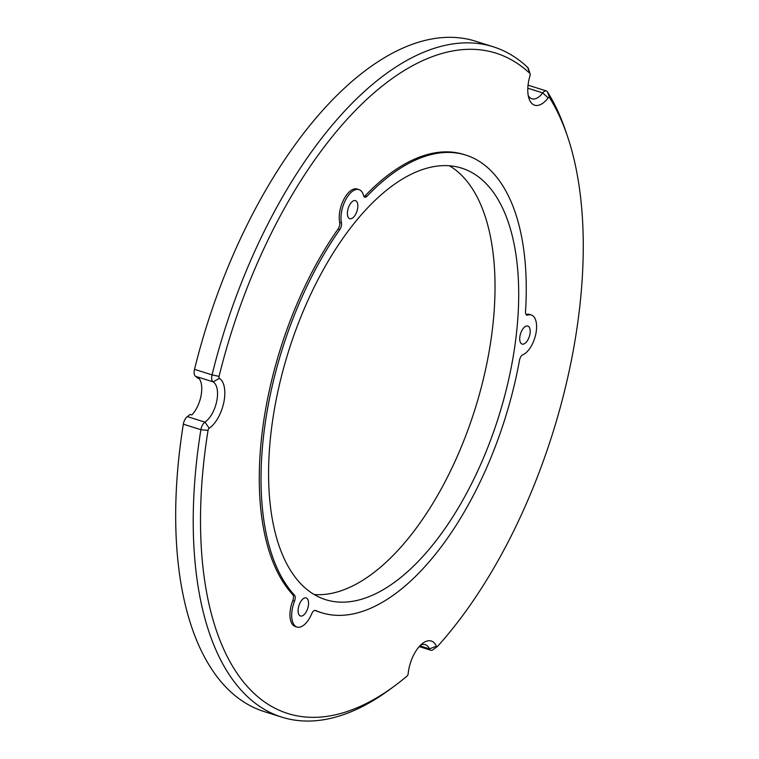 <?xml version="1.0" encoding="UTF-8"?>
<svg xmlns="http://www.w3.org/2000/svg" width="759" height="759" viewBox="0 0 759 759"><rect width="100%" height="100%" fill="white"/><g stroke="black" fill="none" stroke-linecap="round" stroke-linejoin="round"><path stroke-width="1.14" d="M528.245 95.625A22.096 10.749 -72.5 0 0 531.86 98.784A22.096 10.749 -72.5 0 0 542.742 92.911A7.362 3.586 -72.5 0 1 546.376 90.947A7.362 3.586 -72.5 0 1 547.505 91.896A351.455 170.927 -72.5 0 1 566.062 132.113L567.779 137.237A346.189 168.365 -72.5 0 1 437.706 646.203A2.106 1.025 -72.5 0 1 437.44 646.45A2.106 1.025 -72.5 0 1 436.397 646.213L429.452 648.85L419.898 645.843M298.097 610.815A9.469 4.601 -72.5 0 1 300.811 601.479A9.469 4.601 -72.5 0 1 306.181 597.931A9.469 4.601 -72.5 0 1 308.571 603.12A9.469 4.601 -72.5 0 1 305.858 612.456A9.469 4.601 -72.5 0 1 300.488 615.995A9.469 4.601 -72.5 0 1 298.097 610.815M219.37 378.361A2.106 1.025 -72.5 0 1 219.066 376.369A346.189 168.365 -72.5 0 1 529.896 73.433A2.106 1.025 -72.5 0 1 530.133 73.822L528.416 68.699A7.362 3.586 -72.5 0 0 527.609 67.342A351.455 170.927 -72.5 0 0 493.227 46.783A351.455 170.927 -72.5 0 0 212.055 374.88A7.362 3.586 -72.5 0 0 213.127 381.872L219.37 378.361A27.362 13.301 -72.5 0 1 223.848 402.223A27.362 13.301 -72.5 0 1 209.209 428.218L204.921 422.146A22.096 10.749 -72.5 0 0 216.742 401.141A22.096 10.749 -72.5 0 0 213.127 381.872L195.594 376.341A22.096 10.749 -72.5 0 1 197.435 378.048L199.181 378.599A22.096 10.749 -72.5 0 1 191.78 414.955L190.025 414.405A22.096 10.749 -72.5 0 1 187.388 416.606A7.362 3.586 -72.5 0 0 183.336 424.186A351.455 170.927 -72.5 0 0 264.236 711.6L281.779 717.132A351.455 170.927 -72.5 0 1 200.879 429.717A7.362 3.586 -72.5 0 1 204.921 422.146L187.388 416.606M195.594 376.341A7.362 3.586 -72.5 0 1 194.513 369.348A351.455 170.927 -72.5 0 1 475.684 41.252L493.227 46.783M528.017 85.35A7.362 3.586 -72.5 0 1 528.833 85.416L546.376 90.947M420.552 645.178A22.096 10.749 -72.5 0 1 425.325 644.657A22.096 10.749 -72.5 0 1 429.452 648.85A7.362 3.586 -72.5 0 0 430.827 650.245L419.215 646.592M183.336 424.186L200.879 429.717L208.051 430.381A346.189 168.365 -72.5 0 0 394.737 685.823A346.189 168.365 -72.5 0 0 407.099 676.032A2.106 1.025 -72.5 0 0 408.152 673.745A27.362 13.301 -72.5 0 1 422.829 643.215A27.362 13.301 -72.5 0 1 436.397 646.213M355.184 200.566A9.469 4.601 -72.5 0 1 355.459 200.632A9.469 4.601 -72.5 0 1 357.091 210.765A9.469 4.601 -72.5 0 1 350.051 218.763A9.469 4.601 -72.5 0 1 349.766 218.696A9.469 4.601 -72.5 0 1 348.134 208.564A9.469 4.601 -72.5 0 1 355.184 200.566M437.44 646.45L433.104 649.657A7.362 3.586 -72.5 0 1 430.827 650.245M294.52 601.204A21.043 10.237 107.5 0 0 297.006 627.038A21.043 10.237 107.5 0 0 311.74 613.737A5.266 2.562 107.5 0 1 315.431 610.416A5.266 2.562 107.5 0 1 315.554 610.464A239.91 116.677 107.5 0 0 321.465 612.693A239.91 116.677 107.5 0 0 519.498 360.24A5.266 2.562 107.5 0 1 522.799 354.785A21.043 10.237 107.5 0 0 535.769 334.197A21.043 10.237 107.5 0 0 531.3 314.976A21.043 10.237 107.5 0 0 527.733 315.08A5.266 2.562 107.5 0 1 526.831 315.108A5.266 2.562 107.5 0 1 525.522 311.674A239.91 116.677 107.5 0 0 465.808 155.092A239.91 116.677 107.5 0 0 366.929 196.296A5.266 2.562 107.5 0 1 364.756 197.207A5.266 2.562 107.5 0 1 363.599 195.68A21.043 10.237 107.5 0 0 358.941 189.598A21.043 10.237 107.5 0 0 345.668 199.788A21.043 10.237 107.5 0 0 341.446 222.861A5.266 2.562 107.5 0 1 339.833 229.541A239.91 116.677 107.5 0 0 294.492 595.132A5.266 2.562 107.5 0 1 294.52 601.204L292.765 600.654A21.043 10.237 107.5 0 0 295.251 626.488L297.006 627.038M363.988 196.59A5.266 2.562 107.5 0 0 365.174 195.746A239.91 116.677 -72.5 0 1 464.053 154.542L465.808 155.092M530.133 73.822A2.106 1.025 -72.5 0 1 530.048 75.587A27.362 13.301 107.5 0 0 528.995 98.547A27.362 13.301 107.5 0 0 548.14 97.911A2.106 1.025 -72.5 0 1 549.497 97.617A346.189 168.365 -72.5 0 1 567.779 137.237M394.737 685.823L390.401 689.039A351.455 170.927 -72.5 0 1 281.779 717.132M358.941 189.598L357.195 189.038A21.043 10.237 107.5 0 0 343.912 199.237A21.043 10.237 107.5 0 0 339.69 222.302L341.446 222.861M531.3 314.976L529.545 314.425A21.043 10.237 107.5 0 0 526.063 314.501M395.022 581.916A226.239 110.027 -72.5 0 1 325.583 599.648A226.239 110.027 -72.5 0 1 270.185 504.213A226.239 110.027 -72.5 0 1 325.307 266.172A226.239 110.027 -72.5 0 1 461.69 168.137A226.239 110.027 -72.5 0 1 517.097 263.572A226.239 110.027 -72.5 0 1 395.022 581.916M449.423 165.775A226.239 110.027 -72.5 0 1 493.426 256.106A226.239 110.027 -72.5 0 1 444.11 483.568A226.239 110.027 -72.5 0 1 314.179 594.534M292.765 600.654A5.266 2.562 107.5 0 0 292.737 594.582A239.91 116.677 -72.5 0 1 338.078 228.99A5.266 2.562 107.5 0 0 339.69 222.302M321.465 612.693L319.719 612.143A239.91 116.677 -72.5 0 1 314.862 610.369M208.051 430.381A2.106 1.025 -72.5 0 1 209.209 428.218M527.638 340.307A9.469 4.601 -72.5 0 1 522.116 344.074A9.469 4.601 -72.5 0 1 522.296 329.786A9.469 4.601 -72.5 0 1 527.818 326.019A9.469 4.601 -72.5 0 1 527.638 340.307M548.14 97.911L542.742 92.911L527.809 88.196M365.174 195.746L366.929 196.296M526.12 314.577L527.733 315.08M547.505 91.896L549.497 97.617M527.609 67.342L529.896 73.433M194.513 369.348L212.055 374.88L219.066 376.369M338.078 228.99L339.833 229.541M292.737 594.582L294.492 595.132"/></g></svg>
